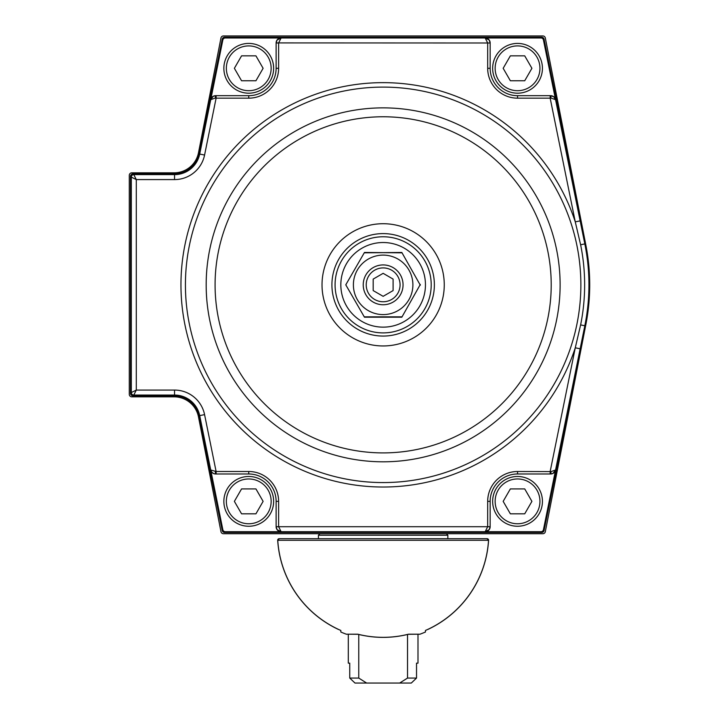 <?xml version="1.0" encoding="UTF-8"?>
<svg xmlns="http://www.w3.org/2000/svg" width="719" height="719" viewBox="0 0 719 719"><rect width="100%" height="100%" fill="white"/><g stroke="black" fill="none" stroke-linecap="round" stroke-linejoin="round"><path stroke-width="1.08" d="M383.146 327.145A42.313 42.313 0 0 0 419.788 263.675A42.313 42.313 0 0 0 346.504 263.675A42.313 42.313 0 0 0 383.146 327.145M277.759 540.284A105.594 105.594 0 0 0 340.833 630.464L340.833 632.019A107.023 107.023 0 0 0 346.288 634.194L357.801 634.194A103.626 103.626 0 0 0 408.482 634.194L419.995 634.194A107.023 107.023 0 0 0 425.45 632.019L425.45 630.464A105.594 105.594 0 0 0 488.534 540.284L487.024 538.693L279.269 538.693L277.759 540.284L488.534 540.284M446.364 533.723L447.856 535.215L318.436 535.215L318.436 538.693L289.056 538.693M427.679 629.467A1.492 1.492 0 0 0 428.084 629.341A105.648 105.648 0 0 0 488.587 540.284A1.492 1.492 0 0 0 487.105 538.693L447.856 538.693L447.856 535.215M338.613 629.467A1.492 1.492 0 0 1 338.209 629.341A105.648 105.648 0 0 1 277.696 540.284A1.492 1.492 0 0 1 279.188 538.693M129.285 394.345L129.285 175.328A2.49 2.49 0 0 1 131.775 172.839L174.079 172.839A24.886 24.886 0 0 0 198.498 152.734L220.976 37.963A2.49 2.49 0 0 1 223.42 35.95L542.872 35.95A2.49 2.49 0 0 1 545.317 37.963L585.868 245.152A206.578 206.578 0 0 1 585.868 324.521L545.317 531.709A2.49 2.49 0 0 1 542.872 533.723L223.42 533.723A2.49 2.49 0 0 1 220.976 531.709L198.498 416.939A24.886 24.886 0 0 0 174.079 396.834L131.775 396.834A2.49 2.49 0 0 1 129.285 394.345M550.637 473.992L552.983 473.399L550.17 473.983L550.17 471.502L575.272 347.798L580.619 324.907A201.5 201.5 0 0 0 580.619 244.757L575.272 221.865L580.152 220.877L584.826 243.912A205.787 205.787 0 0 1 584.826 325.761L543.438 529.696L544.076 530.478L585.59 325.914A206.578 206.578 0 0 0 585.59 243.75L544.076 39.186L543.438 39.967L555.553 99.671L584.826 243.912L585.59 243.75M541.641 37.19L224.652 37.19L225.29 37.972L281.102 37.972L278.613 42.951L278.613 68.305A29.865 29.865 0 0 1 248.747 98.17L216.113 98.17L216.113 95.681L215.61 95.681L248.747 95.681A27.376 27.376 0 0 0 276.123 68.305L276.123 42.915L490.16 42.996L487.68 42.996L485.19 37.981L541.003 37.972L541.641 37.19A2.49 2.49 -50.7 0 1 544.076 39.186M276.123 526.712L278.613 526.668L281.102 531.692L225.29 531.692L224.652 532.473L541.641 532.473L541.003 531.692L281.102 531.692A4.979 4.979 -90 0 1 276.123 526.838M517.545 471.502L517.545 473.983L550.673 473.983L517.545 473.983A27.376 27.376 0 0 0 490.16 501.368L490.16 526.757L487.671 526.712L487.68 501.368A29.865 29.865 0 0 1 517.545 471.502L551.078 471.592L555.553 470.001A4.979 4.979 180 0 1 550.898 473.983M487.68 42.996L487.68 68.305A29.865 29.865 0 0 0 517.545 98.17L550.17 98.17L550.17 95.681L550.628 95.681L551.078 98.081L550.17 98.17L575.272 221.865A202.183 202.183 0 0 0 264.161 121.367A202.183 202.183 0 0 0 264.161 448.305A202.183 202.183 0 0 0 575.272 347.798L580.152 348.796L584.826 325.761L585.59 325.914M551.078 98.081L555.553 99.671A4.979 4.979 0 0 0 550.673 95.681L517.545 95.681A27.376 27.376 0 0 1 490.16 68.305L490.16 42.996M276.123 42.996L278.613 42.996M215.215 98.081L210.73 99.671L222.845 39.967L222.207 39.186L198.929 153.893A24.886 24.886 0 0 1 174.537 173.836L133.015 173.836L133.797 174.618L174.537 174.618A25.668 25.668 0 0 0 199.702 154.046L210.739 99.671L213.3 96.265L215.655 95.681L215.215 98.081L216.113 98.17L204.573 155.043A30.647 30.647 0 0 1 174.537 179.588L136.286 179.588L133.797 174.618A2.49 2.49 -45 0 0 131.307 177.108L130.525 176.317L130.525 393.347L131.307 392.565L131.307 177.108L136.286 179.588L136.286 390.075L131.307 392.565A2.49 2.49 -135 0 0 133.797 395.055L133.015 395.836L174.537 395.836A24.886 24.886 0 0 1 198.929 415.78L222.207 530.478L222.845 529.696L199.702 415.618A25.668 25.668 0 0 0 174.537 395.055L133.797 395.055L136.286 390.075L174.537 390.075A30.647 30.647 0 0 1 204.573 414.629L216.113 471.502L210.739 470.001L211.79 472.176L213.75 473.614L215.655 473.983L215.215 471.592M278.613 526.668L278.613 501.368A29.865 29.865 0 0 0 248.747 471.502L216.113 471.502L216.113 473.983L215.61 473.983L248.747 473.983L215.646 473.992M278.613 501.368L276.123 501.368A27.376 27.376 0 0 0 248.747 473.983A27.376 27.376 0 0 1 276.123 501.368L276.123 526.757L277.103 529.642L281.048 531.692M277.103 529.642L276.123 526.757L278.613 526.712L487.671 526.712L485.19 531.692L489.19 529.642L490.16 526.757L489.19 529.642M490.16 526.668L487.68 526.668M543.438 39.967A2.49 2.49 -50.7 0 0 541.003 37.972M489.19 40.021L490.169 42.915L489.19 40.021L485.19 37.981A4.979 4.979 90 0 1 490.16 42.834M550.673 95.681L553.801 96.804L555.553 99.671M277.103 40.021L276.123 42.915L277.103 40.021L281.102 37.981L485.244 37.981M550.646 473.983L551.078 471.592M552.983 473.399L555.544 470.037M490.16 526.838A4.979 4.979 90 0 1 485.19 531.692L485.244 531.692M541.003 531.692A2.49 2.49 50.7 0 0 543.438 529.696M544.076 530.478A2.49 2.49 50.7 0 1 541.641 532.473M222.207 39.186A2.49 2.49 -129.3 0 1 224.652 37.19M225.29 37.972A2.49 2.49 -129.3 0 0 222.845 39.967M276.123 42.834A4.979 4.979 -90 0 1 281.102 37.972L281.048 37.981M210.73 99.671A4.979 4.979 0 0 1 215.394 95.69M130.525 176.317A2.49 2.49 -135 0 1 133.015 173.836M133.015 395.836A2.49 2.49 135 0 1 130.525 393.347M224.652 532.473A2.49 2.49 129.3 0 1 222.207 530.478M222.845 529.696A2.49 2.49 129.3 0 0 225.29 531.692M215.61 473.983A4.979 4.979 180 0 1 210.73 470.001M383.146 296.327L373.188 290.584L373.188 279.089L383.146 273.337L393.095 279.089L393.095 290.584L383.146 296.327M383.146 301.755A16.923 16.923 0 0 0 397.805 276.375A16.923 16.923 0 0 0 368.488 276.375A16.923 16.923 0 0 0 383.146 301.755M420.309 284.481L401.831 317.196L364.461 317.196L345.776 284.832L364.461 252.468L402.029 252.827M364.254 252.827L401.831 252.468L420.309 285.191M412.895 284.832A29.758 29.758 0 0 1 377.978 314.14A29.758 29.758 0 0 1 355.186 274.658A29.758 29.758 0 0 1 412.895 284.832M345.974 285.191L345.974 284.481M402.029 316.845L364.254 316.845M383.146 304.748A19.907 19.907 0 0 0 400.384 274.883A19.907 19.907 0 0 0 365.899 274.883A19.907 19.907 0 0 0 383.146 304.748M263.118 68.305L255.937 80.753L241.557 80.753L234.376 68.305L241.557 55.857L255.937 55.857L263.118 68.305M273.633 68.305A24.886 24.886 0 0 0 236.299 46.753A24.886 24.886 0 0 0 236.299 89.857A24.886 24.886 0 0 0 273.633 68.305M531.916 68.305L524.726 80.753L510.355 80.753L503.165 68.305L510.355 55.857L524.726 55.857L531.916 68.305M542.432 68.305A24.886 24.886 0 0 0 505.098 46.753A24.886 24.886 0 0 0 505.098 89.857A24.886 24.886 0 0 0 542.432 68.305M503.165 501.368L510.355 488.92L524.726 488.92L531.916 501.368L524.726 513.815L510.355 513.815L503.165 501.368M492.65 501.368A24.886 24.886 0 0 0 529.984 522.92A24.886 24.886 0 0 0 529.984 479.807A24.886 24.886 0 0 0 492.65 501.368M234.376 501.368L241.557 488.92L255.937 488.92L263.118 501.368L255.937 513.815L241.557 513.815L234.376 501.368M223.861 501.368A24.886 24.886 0 0 0 261.195 522.92A24.886 24.886 0 0 0 261.195 479.807A24.886 24.886 0 0 0 223.861 501.368M358.754 634.428L358.754 678.071L349.749 678.071L354.988 683.05L349.749 678.071L349.749 663.143L348.302 663.143L348.302 634.284M413.371 681.091L416.535 678.071L407.529 678.071L407.529 634.428M407.529 678.071L399.656 683.05L411.304 683.05L416.535 678.071L416.535 663.143L417.991 663.143L417.991 634.284M358.754 678.071L366.636 683.05L354.988 683.05M399.656 683.05L366.636 683.05M335.081 284.832A48.065 48.065 0 0 1 383.146 236.767A48.065 48.065 0 0 1 431.211 284.832A48.065 48.065 0 0 1 383.146 332.897A48.065 48.065 0 0 1 335.081 284.832M434.375 284.832A51.229 51.229 0 0 0 357.532 240.47A51.229 51.229 0 0 0 357.532 329.203A51.229 51.229 0 0 0 434.375 284.832M444.261 284.832A61.115 61.115 0 0 1 352.589 337.768A61.115 61.115 0 0 1 352.589 231.904A61.115 61.115 0 0 1 444.261 284.832M551.212 284.832A168.066 168.066 0 0 0 299.113 139.288A168.066 168.066 0 0 0 299.113 430.384A168.066 168.066 0 0 0 551.212 284.832M560.119 284.832A176.973 176.973 0 0 1 383.146 461.805A176.973 176.973 0 0 1 206.173 284.832A176.973 176.973 0 0 1 383.146 107.868A176.973 176.973 0 0 1 560.119 284.832M383.146 87.107A197.734 197.734 0 0 0 341.705 478.18A197.734 197.734 0 0 0 571.039 346.414A197.734 197.734 0 0 0 383.146 87.107M580.619 244.757L584.826 243.912M580.619 324.907L584.826 325.761M517.545 98.17L517.545 95.681M487.68 68.305L490.16 68.305M278.613 68.305L276.123 68.305M248.747 98.17L248.747 95.681M204.573 155.043L198.929 153.893M174.537 179.588L174.537 173.836M174.537 390.075L174.537 395.836M204.573 414.629L198.929 415.78M248.747 471.502L248.747 473.983M487.68 501.368L490.16 501.368M271.144 68.305A22.397 22.397 0 0 0 237.549 48.91A22.397 22.397 0 0 0 237.549 87.7A22.397 22.397 0 0 0 271.144 68.305M539.942 68.305A22.397 22.397 0 0 0 506.338 48.91A22.397 22.397 0 0 0 506.338 87.7A22.397 22.397 0 0 0 539.942 68.305M495.139 501.368A22.397 22.397 0 0 0 528.744 520.763A22.397 22.397 0 0 0 528.744 481.964A22.397 22.397 0 0 0 495.139 501.368M226.35 501.368A22.397 22.397 0 0 0 259.945 520.763A22.397 22.397 0 0 0 259.945 481.964A22.397 22.397 0 0 0 226.35 501.368M408.347 634.275C391.54 638.418 374.743 638.418 357.936 634.275M408.284 634.284L418.97 634.194M419.995 634.194L419.483 634.284M347.322 634.194L357.999 634.284M346.288 634.194L346.81 634.284M215.646 95.681L213.3 96.265M319.928 533.723L318.436 535.215"/></g></svg>
